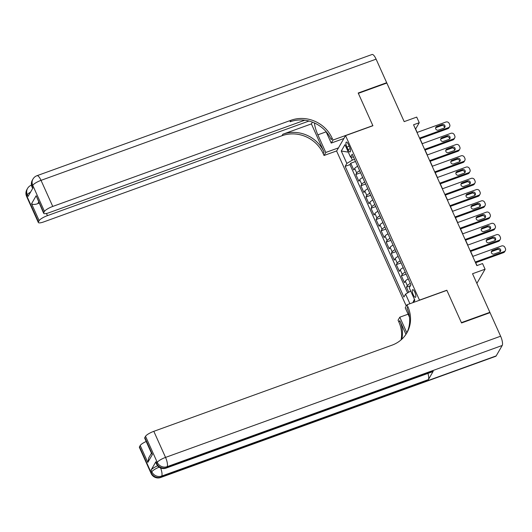 <?xml version="1.0" encoding="UTF-8"?>
<svg xmlns="http://www.w3.org/2000/svg" width="532" height="532" viewBox="0 0 532 532"><rect width="100%" height="100%" fill="white"/><g stroke="black" fill="none" stroke-linecap="round" stroke-linejoin="round"><path stroke-width="0.8" d="M414.827 292.161A4.063 1.217 -109.9 0 0 412.672 289.674A4.063 1.217 -109.9 0 0 413.278 294.828A4.063 1.217 -109.9 0 0 415.432 297.315A4.063 1.217 -109.9 0 0 414.827 292.161M476.872 283.383L485.078 269.199L472.536 273.734L489.879 312.324L461.39 322.625L446.833 290.233L419.475 300.128L345.547 135.633L336.623 151.068L406.268 306.033M489.879 312.324L489.593 312.816M345.547 135.633L372.905 125.738L358.342 93.346L386.837 83.039L404.18 121.629L416.716 117.093L419.249 122.726L413.55 124.787L476.845 265.628L482.544 263.566L485.078 269.199M357.644 166.257A5.081 1.184 155.8 0 0 354.671 168.451L353.793 169.974L350.754 163.211L355.502 161.495M359.665 170.765A5.081 1.184 155.8 0 0 356.699 172.96L355.815 174.483L360.563 172.76M355.815 174.483L358.854 181.239L359.738 179.716A5.081 1.184 155.8 0 1 362.704 177.522M367.772 188.793A5.081 1.184 155.8 0 0 364.799 190.988L363.921 192.511L360.882 185.748L365.63 184.032M372.832 200.059A5.081 1.184 155.8 0 0 369.866 202.253L368.982 203.776L365.943 197.013L370.691 195.297M377.893 211.324A5.081 1.184 155.8 0 0 374.927 213.518L374.049 215.041L371.01 208.285L375.758 206.562M382.96 222.589A5.081 1.184 155.8 0 0 379.988 224.783L379.11 226.306L376.071 219.55L380.819 217.834M388.021 233.861A5.081 1.184 155.8 0 0 385.055 236.055L384.171 237.578L381.138 230.815L385.886 229.099M393.088 245.126A5.081 1.184 155.8 0 0 390.116 247.32L389.238 248.843L386.199 242.08L390.947 240.364M398.149 256.391A5.081 1.184 155.8 0 0 395.183 258.585L394.298 260.108L391.266 253.352L396.007 251.629M403.216 267.663A5.081 1.184 155.8 0 0 400.244 269.857L399.366 271.38L396.327 264.617L401.075 262.901M408.277 278.928A5.081 1.184 155.8 0 0 405.311 281.122L404.426 282.645L401.387 275.882L406.135 274.166M346.917 147.078L348.034 149.559A3.937 1.177 -109.9 0 0 350.123 151.966A3.937 1.177 -109.9 0 0 349.531 146.972L348.413 144.491A3.937 1.177 -109.9 0 0 346.332 142.077A3.937 1.177 -109.9 0 0 346.917 147.078L349.205 146.247M413.524 302.415L414.82 300.168L409.254 287.779L410.943 284.853L352.204 154.16L350.515 157.08L353.527 157.1M409.899 303.725L405.584 294.116L403.894 297.042L345.162 166.343L346.851 163.424L341.278 151.028L344.942 144.684L350.515 157.08M350.754 163.211L349.943 164.614L407.605 292.906M410.305 283.436A5.081 1.184 -24.2 0 0 407.332 285.631L406.455 287.154L408.736 292.228M401.387 275.882L402.272 274.359A5.081 1.184 -24.2 0 1 405.238 272.165M396.327 264.617L397.204 263.094A5.081 1.184 -24.2 0 1 400.177 260.899M391.266 253.352L392.144 251.829A5.081 1.184 -24.2 0 1 395.11 249.634M386.199 242.08L387.077 240.557A5.081 1.184 -24.2 0 1 390.049 238.363M381.138 230.815L382.016 229.292A5.081 1.184 -24.2 0 1 384.982 227.098M376.071 219.55L376.955 218.027A5.081 1.184 -24.2 0 1 379.921 215.832M371.01 208.285L371.888 206.762A5.081 1.184 -24.2 0 1 374.861 204.567M365.943 197.013L366.827 195.49A5.081 1.184 -24.2 0 1 369.793 193.296M360.882 185.748L361.76 184.225A5.081 1.184 -24.2 0 1 364.733 182.03M351.014 157.08L352.37 160.105L346.851 163.424M354.525 159.327L352.37 160.105M417.174 132.421L415.632 128.983L419.249 122.726M477.011 265.568L475.721 262.702M472.875 256.358L470.66 251.43M467.808 245.086L465.593 240.165M462.747 233.821L460.532 228.9M457.68 222.556L455.465 217.628M452.619 211.29L450.404 206.363M447.552 200.019L445.344 195.098M442.491 188.754L440.277 183.833M437.424 177.488L435.216 172.561M432.363 166.217L430.149 161.296M427.302 154.952L425.088 150.031M422.235 143.687L420.021 138.759M349.943 164.614L345.162 166.343M406.455 287.154L410.451 285.704M405.584 294.116L410.717 291.037M348.294 152.132L341.278 151.028M412.885 302.648L414.408 299.243M417.008 132.481L445.902 122.028A2.54 2.347 30 0 1 449.194 123.457L449.7 124.581A2.54 2.347 30 0 1 448.436 127.66L419.535 138.114M419.854 138.819L447.831 128.704L448.436 127.66M442.252 124.528A2.035 1.882 -150 0 1 444.825 127.348A2.035 1.882 -150 0 1 443.874 128.132L438.408 130.107A2.035 1.882 -150 0 1 435.834 127.288A2.035 1.882 -150 0 1 436.785 126.503L442.252 124.528L441.653 125.565A2.035 1.882 -150 0 1 444.433 127.813M435.628 127.866A2.035 1.882 -150 0 1 436.18 127.547L441.653 125.565M449.62 126.676L449.015 127.72A2.54 2.347 -150 0 1 447.831 128.704M26.6 196.414A7.621 7.621 0 0 1 26.952 189.472A7.621 7.049 30 0 0 26.713 195.763L38.437 221.844A7.621 1.776 155.8 0 0 38.324 222.496L26.6 196.414A7.621 1.776 -24.2 0 1 26.713 195.763L27.318 194.719L28.076 196.408L32.904 188.062L32.139 186.373L32.745 185.329A7.621 1.776 -24.2 0 1 41.031 180.355L52.754 206.436A7.621 1.776 155.8 0 0 44.469 211.417L32.745 185.329A7.621 7.049 -150 0 1 32.984 179.045A7.621 7.621 0 0 1 36.994 175.693A7.621 2.281 -109.9 0 1 41.031 180.355L376.104 59.152L386.684 82.699L358.196 93.007L372.852 125.625L332.966 140.056L332.101 138.14A31.754 29.38 30 0 0 290.951 120.279L52.754 206.436M314.405 122.945A14.291 4.276 -109.9 0 0 317.863 134.835L325.784 152.465L324.035 155.49L323.177 153.575A31.754 29.38 30 0 0 282.027 135.713L43.824 221.877A7.621 1.776 155.8 0 1 38.324 222.496M343.898 138.493L331.21 143.081L326.043 131.57M331.21 143.081L332.966 140.056M311.386 123.909L324.041 152.072A31.754 29.38 30 0 0 282.891 134.21L311.386 123.909L312.417 122.121M38.637 202.153L37.745 203.69C34.866 204.674 32.798 204.68 31.554 203.716L36.163 195.743L43.757 212.647L44.469 211.417M43.757 212.647A7.621 1.776 155.8 0 0 43.644 213.292A7.621 1.776 155.8 0 0 49.144 212.674L304.763 120.212M36.994 175.693L372.061 54.49A7.621 2.281 70.1 0 1 376.104 59.152M386.398 83.198L386.684 82.699M338.465 147.876L325.784 152.465M336.716 150.902L324.035 155.49M308.986 121.03L47.434 215.64A7.621 1.776 155.8 0 0 39.149 220.614L31.554 203.716M38.437 221.844L39.149 220.614M37.745 203.69A7.621 1.776 -24.2 0 1 39.042 203.064M332.101 138.14L331.23 139.637A31.754 29.38 30 0 0 290.08 121.781L290.951 120.279M36.163 195.743L43.644 213.292M155.896 461.736L156.654 463.432A7.621 1.776 155.8 0 0 156.541 464.077L155.783 462.388A7.621 1.776 -24.2 0 1 155.896 461.736L151.068 470.082A7.621 1.776 -24.2 0 1 157.612 465.799M461.543 322.964L446.88 290.346L406.993 304.776L407.851 306.691A31.754 29.38 -150 0 1 406.854 332.892A31.754 29.38 -150 0 1 392.018 345.168L153.821 431.326L165.545 457.407L500.619 336.211L490.032 312.656L461.543 322.964M408.111 314.186L399.811 317.192L406.834 332.806M399.811 317.192L398.062 320.217L398.927 322.133A31.754 29.38 -150 0 1 401.095 339.862M405.956 334.335L399.791 320.63A31.754 29.38 -150 0 1 401.773 339.256M406.993 304.776L405.244 307.802L409.48 317.238M500.619 336.211A7.621 2.281 70.1 0 1 502.208 345.474L167.134 466.67L166.529 467.714A7.621 7.049 30 0 1 156.654 463.432L157.259 462.388L145.535 436.3L144.824 437.537A7.621 1.776 -24.2 0 0 144.711 438.182L151.653 453.63L152.418 454.434L147.81 462.408L140.215 445.503L139.504 446.734L151.228 472.815L151.833 471.778L151.068 470.082M140.215 445.503A7.621 1.776 -24.2 0 1 146.187 441.474M427.947 373.404A7.621 2.281 70.1 0 1 428.393 379.595L161.708 476.06L161.103 477.104A7.621 7.049 30 0 1 151.228 472.815A7.621 1.776 155.8 0 0 151.115 473.467L139.391 447.385A7.621 1.776 -24.2 0 1 139.504 446.734M502.208 345.474L496.176 355.901A7.621 2.281 70.1 0 1 495.731 356.307L160.657 477.51A7.621 2.281 -109.9 0 0 161.103 477.104L496.176 355.901M428.393 379.595L433.221 371.25A7.621 2.281 70.1 0 1 432.775 371.655L166.084 468.12A7.621 2.281 -109.9 0 0 166.529 467.714L433.221 371.25M145.535 436.3A7.621 1.776 -24.2 0 1 153.821 431.326M407.851 306.691L406.987 308.194A31.754 29.38 -150 0 1 406.408 333.637M147.81 462.408L148.787 457.779L151.447 453.178M422.069 143.746L450.963 133.293A2.54 2.347 30 0 1 454.255 134.722L454.767 135.846A2.54 2.347 30 0 1 453.497 138.925L424.603 149.379M424.922 150.09L452.892 139.969L453.497 138.925M447.319 135.793A2.035 1.882 -150 0 1 449.886 138.613A2.035 1.882 -150 0 1 448.942 139.397L443.469 141.379A2.035 1.882 -150 0 1 440.902 138.553A2.035 1.882 -150 0 1 441.846 137.768L447.319 135.793L446.714 136.837A2.035 1.882 -150 0 1 449.493 139.078M440.689 139.131A2.035 1.882 -150 0 1 441.247 138.812L446.714 136.837M454.687 137.948L454.082 138.992A2.54 2.347 -150 0 1 452.892 139.969M427.136 155.012L456.03 144.558A2.54 2.347 30 0 1 459.322 145.987L459.828 147.118A2.54 2.347 30 0 1 458.564 150.197L429.663 160.644M429.982 161.356L457.959 151.234L458.564 150.197M452.38 147.058A2.035 1.882 -150 0 1 454.953 149.878A2.035 1.882 -150 0 1 454.002 150.662L448.529 152.644A2.035 1.882 -150 0 1 445.962 149.825A2.035 1.882 -150 0 1 446.913 149.04L452.38 147.058L451.781 148.102A2.035 1.882 -150 0 1 454.554 150.35M445.756 150.396A2.035 1.882 -150 0 1 446.308 150.084L451.781 148.102M459.748 149.213L459.143 150.257A2.54 2.347 -150 0 1 457.959 151.234M432.197 166.277L461.091 155.829A2.54 2.347 30 0 1 464.383 157.259L464.888 158.383A2.54 2.347 30 0 1 463.625 161.462L434.73 171.916M435.05 172.621L463.02 162.506L463.625 161.462M457.447 158.323A2.035 1.882 -150 0 1 460.014 161.143A2.035 1.882 -150 0 1 459.063 161.934L453.597 163.909A2.035 1.882 -150 0 1 451.023 161.09A2.035 1.882 -150 0 1 451.974 160.305L457.447 158.323L456.842 159.367A2.035 1.882 -150 0 1 459.621 161.615M450.817 161.668A2.035 1.882 -150 0 1 451.369 161.349L456.842 159.367M464.808 160.478L464.21 161.522A2.54 2.347 -150 0 1 463.02 162.506M437.264 177.548L466.158 167.095A2.54 2.347 30 0 1 469.45 168.524L469.956 169.648A2.54 2.347 30 0 1 468.685 172.727L439.791 183.181M440.11 183.892L468.087 173.771L468.685 172.727M462.508 169.595A2.035 1.882 -150 0 1 465.081 172.415A2.035 1.882 -150 0 1 464.13 173.199L458.657 175.174A2.035 1.882 -150 0 1 456.09 172.355A2.035 1.882 -150 0 1 457.041 171.57L462.508 169.595L461.909 170.639A2.035 1.882 -150 0 1 464.682 172.88M455.877 172.933A2.035 1.882 -150 0 1 456.436 172.614L461.909 170.639M469.876 171.75L469.271 172.787A2.54 2.347 -150 0 1 468.087 173.771M442.325 188.813L471.219 178.36A2.54 2.347 30 0 1 474.511 179.789L475.016 180.92A2.54 2.347 30 0 1 473.753 183.992L444.858 194.446M445.178 195.158L473.148 185.036L473.753 183.992M467.575 180.86A2.035 1.882 -150 0 1 470.142 183.68A2.035 1.882 -150 0 1 469.191 184.464L463.724 186.446A2.035 1.882 -150 0 1 461.151 183.626A2.035 1.882 -150 0 1 462.102 182.842L467.575 180.86L466.97 181.904A2.035 1.882 -150 0 1 469.749 184.145M460.945 184.198A2.035 1.882 -150 0 1 461.497 183.879L466.97 181.904M474.936 183.015L474.338 184.059A2.54 2.347 -150 0 1 473.148 185.036M447.385 200.079L476.286 189.631A2.54 2.347 30 0 1 479.578 191.055L480.083 192.185A2.54 2.347 30 0 1 478.813 195.264L449.919 205.711M450.238 206.423L478.215 196.308L478.813 195.264M472.635 192.125A2.035 1.882 -150 0 1 475.209 194.945A2.035 1.882 -150 0 1 474.258 195.729L468.785 197.711A2.035 1.882 -150 0 1 466.218 194.892A2.035 1.882 -150 0 1 467.169 194.107L472.635 192.125L472.03 193.169A2.035 1.882 -150 0 1 474.81 195.417M466.005 195.463A2.035 1.882 -150 0 1 466.564 195.151L472.03 193.169M480.004 194.28L479.399 195.324A2.54 2.347 -150 0 1 478.215 196.308M452.453 211.35L481.347 200.897A2.54 2.347 30 0 1 484.639 202.326L485.144 203.45A2.54 2.347 30 0 1 483.881 206.529L454.986 216.983M455.306 217.688L483.275 207.573L483.881 206.529M477.703 203.397A2.035 1.882 -150 0 1 480.27 206.217A2.035 1.882 -150 0 1 479.319 207.001L473.852 208.976A2.035 1.882 -150 0 1 471.279 206.157A2.035 1.882 -150 0 1 472.23 205.372L477.703 203.397L477.098 204.434A2.035 1.882 -150 0 1 479.877 206.682M471.073 206.735A2.035 1.882 -150 0 1 471.625 206.416L477.098 204.434M485.064 205.545L484.459 206.589A2.54 2.347 -150 0 1 483.275 207.573M457.513 222.615L486.408 212.162A2.54 2.347 30 0 1 489.706 213.591L490.211 214.715A2.54 2.347 30 0 1 488.941 217.794L460.047 228.248M460.366 228.96L488.336 218.838L488.941 217.794M482.763 214.662A2.035 1.882 -150 0 1 485.33 217.482A2.035 1.882 -150 0 1 484.386 218.266L478.913 220.248A2.035 1.882 -150 0 1 476.346 217.428A2.035 1.882 -150 0 1 477.29 216.637L482.763 214.662L482.158 215.706A2.035 1.882 -150 0 1 484.938 217.947M476.133 218A2.035 1.882 -150 0 1 476.692 217.681L482.158 215.706M490.132 216.817L489.526 217.861A2.54 2.347 -150 0 1 488.336 218.838M462.581 233.881L491.475 223.427A2.54 2.347 30 0 1 494.767 224.856L495.272 225.987A2.54 2.347 30 0 1 494.009 229.066L465.108 239.513M465.427 240.225L493.403 230.103L494.009 229.066M487.824 225.927A2.035 1.882 -150 0 1 490.398 228.747A2.035 1.882 -150 0 1 489.447 229.531L483.974 231.513A2.035 1.882 -150 0 1 481.407 228.694A2.035 1.882 -150 0 1 482.358 227.909L487.824 225.927L487.226 226.971A2.035 1.882 -150 0 1 490.005 229.219M481.201 229.265A2.035 1.882 -150 0 1 481.753 228.953L487.226 226.971M495.192 228.082L494.587 229.126A2.54 2.347 -150 0 1 493.403 230.103M467.641 245.146L496.536 234.698A2.54 2.347 30 0 1 499.827 236.128L500.339 237.252A2.54 2.347 30 0 1 499.069 240.331L470.175 250.785M470.494 251.49L498.464 241.375L499.069 240.331M492.891 237.192A2.035 1.882 -150 0 1 495.458 240.012A2.035 1.882 -150 0 1 494.514 240.803L489.041 242.778A2.035 1.882 -150 0 1 486.474 239.959A2.035 1.882 -150 0 1 487.418 239.174L492.891 237.192L492.286 238.236A2.035 1.882 -150 0 1 495.066 240.484M486.261 240.537A2.035 1.882 -150 0 1 486.82 240.218L492.286 238.236M500.26 239.347L499.654 240.391A2.54 2.347 -150 0 1 498.464 241.375M472.709 256.417L501.603 245.964A2.54 2.347 30 0 1 504.895 247.393L505.4 248.517A2.54 2.347 30 0 1 504.137 251.596L475.236 262.05M475.555 262.761L503.531 252.64L504.137 251.596M497.952 248.464A2.035 1.882 -150 0 1 500.526 251.284A2.035 1.882 -150 0 1 499.575 252.068L494.102 254.043A2.035 1.882 -150 0 1 491.535 251.224A2.035 1.882 -150 0 1 492.486 250.439L497.952 248.464L497.353 249.508A2.035 1.882 -150 0 1 500.127 251.749M491.329 251.802A2.035 1.882 -150 0 1 491.881 251.483L497.353 249.508M505.32 250.619L504.715 251.656A2.54 2.347 -150 0 1 503.531 252.64M356.699 172.96L354.671 168.451M407.332 285.631L405.311 281.122M402.272 274.359L400.244 269.857M397.204 263.094L395.183 258.585M392.144 251.829L390.116 247.32M387.077 240.557L385.055 236.055M382.016 229.292L379.988 224.783M376.955 218.027L374.927 213.518M371.888 206.762L369.866 202.253M366.827 195.49L364.799 190.988M361.76 184.225L359.738 179.716M350.182 148.78L348.034 149.559M436.785 126.503L436.18 127.547M324.041 152.072L323.177 153.575M282.891 134.21L282.027 135.713M46.457 213.472L47.434 215.64M32.026 187.025A7.621 1.776 -24.2 0 1 32.139 186.373A7.621 7.049 30 0 1 32.386 180.089A7.621 7.621 0 0 0 32.026 187.025L32.671 188.461M31.454 185.116A7.621 7.621 0 0 0 27.558 188.428A7.621 7.049 -150 0 0 27.318 194.719A7.621 1.776 -24.2 0 1 30.577 192.085M326.156 131.83L317.863 134.835M399.791 320.63L398.927 322.133M144.824 437.537L152.418 454.434M159.101 467.182A7.621 1.776 155.8 0 0 151.833 471.778A7.621 7.049 -150 0 0 161.708 476.06A7.621 2.281 -109.9 0 0 160.624 468.014M165.545 457.407A7.621 1.776 155.8 0 0 157.259 462.388A7.621 7.049 -150 0 0 167.134 466.67A7.621 2.281 -109.9 0 0 165.545 457.407M441.846 137.768L441.247 138.812M446.913 149.04L446.308 150.084M451.974 160.305L451.369 161.349M457.041 171.57L456.436 172.614M462.102 182.842L461.497 183.879M467.169 194.107L466.564 195.151M472.23 205.372L471.625 206.416M477.29 216.637L476.692 217.681M482.358 227.909L481.753 228.953M487.418 239.174L486.82 240.218M492.486 250.439L491.881 251.483M32.386 180.089L32.984 179.045M26.952 189.472L27.558 188.428M151.115 473.467A7.621 7.621 0 0 0 160.657 477.51M156.541 464.077A7.621 7.621 0 0 0 166.084 468.12"/></g></svg>

